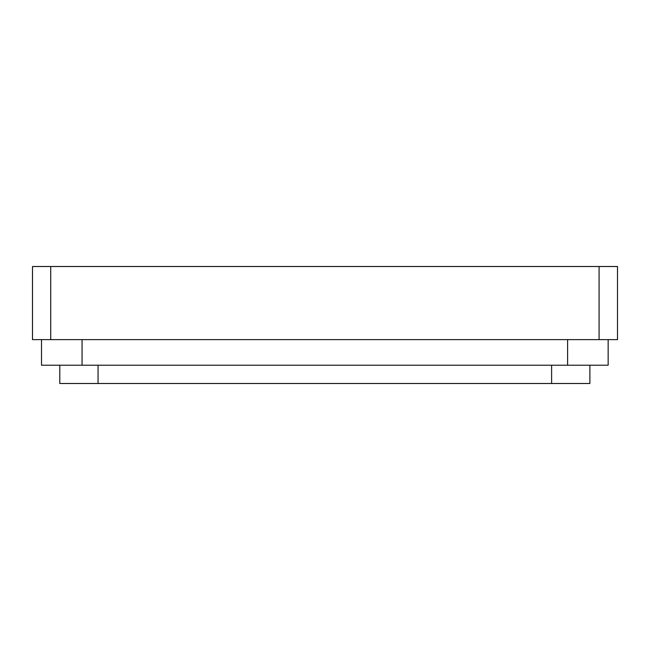 <?xml version="1.0" encoding="UTF-8"?>
<svg xmlns="http://www.w3.org/2000/svg" width="650" height="650" viewBox="0 0 650 650"><rect width="100%" height="100%" fill="white"/><g stroke="black" fill="none" stroke-linecap="round" stroke-linejoin="round"><path stroke-width="0.97" d="M589.875 365.211L589.875 383.492L59.792 383.492L59.792 365.211M608.156 339.625L608.156 365.211L41.511 365.211L41.511 339.625L41.511 365.211M50.724 339.625L50.724 266.508L32.5 266.508L32.5 339.625L617.5 339.625L617.5 266.508L599.089 266.508L599.089 339.625M50.724 266.508L599.089 266.508M551.614 365.211L551.614 383.492M98.053 365.211L98.053 383.492M82.054 339.625L82.054 365.211M567.613 339.625L567.613 365.211"/></g></svg>
